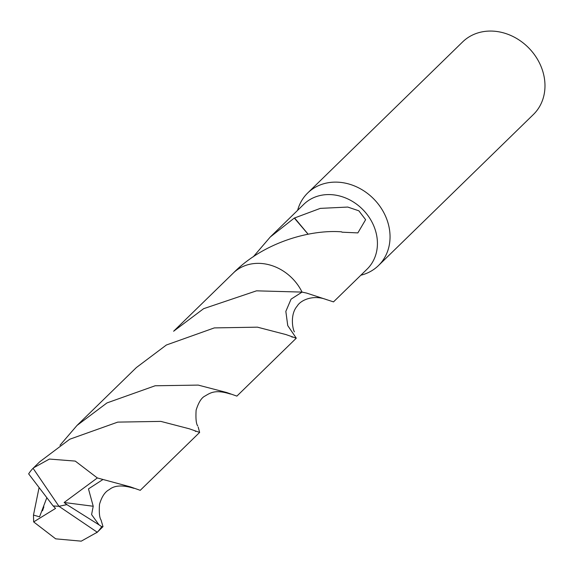 <?xml version="1.0" encoding="UTF-8"?>
<svg xmlns="http://www.w3.org/2000/svg" width="573" height="573" viewBox="0 0 573 573"><rect width="100%" height="100%" fill="white"/><g stroke="black" fill="none" stroke-linecap="round" stroke-linejoin="round"><path stroke-width="0.86" d="M360.847 275.226L361.749 274.983A50.682 43.125 -134.3 0 0 378.474 265.557A50.682 43.125 -134.3 0 0 386.539 218.6A50.682 43.125 -134.3 0 0 307.701 192.979A50.682 43.125 -134.3 0 0 297.867 209.46L297.595 210.355M341.687 231.85C310.888 229.315 264.124 241.971 233.526 272.834L173.619 331.237L203.601 308.697L256.511 290.833L302.05 292.094A45.296 38.541 -134.3 0 0 302.05 292.094L291.048 299.17L285.834 311.383L287.739 325.6L296.291 338.177A45.303 38.541 -134.3 0 0 296.291 338.17L287.753 325.607L285.841 311.39L291.048 299.178L302.05 292.101L306.677 293.104L333.5 301.885L367.085 269.138A45.296 38.541 -134.3 0 0 374.291 227.173A45.296 38.541 -134.3 0 0 303.833 204.275L270.248 237.021L294.307 218.055A45.296 38.541 45.7 0 1 294.572 217.969L320.307 208.379L347.754 207.061L358.848 210.807L365.624 219.688L357.86 232.903L341.959 232.187A45.296 38.541 -134.3 0 0 341.644 231.85M378.474 265.557L533.406 114.493A50.682 43.125 -134.3 0 0 541.471 67.528A50.682 43.125 -134.3 0 0 462.64 41.915L307.701 192.979M253.252 256.84L270.248 237.021M233.519 272.827A45.303 38.549 -134.3 0 1 248.983 264.447A45.303 38.549 -134.3 0 1 302.05 292.094A45.303 38.541 -134.3 0 0 301.935 291.865M294.307 218.055L308.081 234.199M294.572 217.969L308.124 234.192M69.727 439.24L39.752 461.774L33.549 467.826L49.4 459.059L75.264 461.093L97.346 477.954L130.315 486.849L140.249 490.323L199.633 432.422L189.319 428.797L160.834 421.391L117.752 422.115L69.727 439.24M98.986 524.825L66.891 504.634L58.962 506.31L33.076 468.291A45.296 38.541 -134.3 0 0 28.65 473.878L53.139 505.945L58.962 506.31L97.26 532.231A45.296 38.541 -134.3 0 0 101.679 526.644L98.986 524.825L91.587 514.583L93.22 506.253L88.471 488.891L102.932 479.522M33.076 468.291L33.549 467.826M198.208 427.114L199.633 432.422M101.006 519.876L103.004 526.637L101.679 526.644M97.26 532.231L81.244 541.156L55.674 538.842L33.657 521.917L33.478 515.077L39.021 487.852M166.363 345.01L136.374 367.558L76.997 425.46L106.972 402.926L155.125 385.772L198.237 385.099L226.586 392.491L236.878 396.108L296.262 338.206L285.927 334.56L257.442 327.169L214.323 327.906L166.363 345.01M60 445.278L76.997 425.46M46.735 497.98L39.551 516.825L33.478 515.077M53.232 505.945L55.552 508.416L33.657 521.917M66.891 504.634L64.133 502.492L93.22 506.253M66.934 504.591L58.962 506.31M64.133 502.492L97.346 477.954M294.429 331.831C292.832 329.804 289.673 314.627 297.229 306.032C300.388 300.438 313.066 294.092 327.076 299.844M96.794 532.689L103.004 526.637M101.049 519.99C99.48 517.82 98.964 512.599 99.501 504.34C101.736 496.684 104.995 491.784 109.271 489.636C114.428 485.274 122.651 484.837 133.932 488.332M291.836 336.996L292.201 337.153M42.531 510.787L43.87 506.833M195.3 431.261L195.665 431.419M197.771 426.018C196.167 423.984 195.622 418.691 196.124 410.132C198.573 402.389 201.524 397.698 204.969 396.058C210.341 392.913 215.111 389.189 230.446 394.052"/></g></svg>
